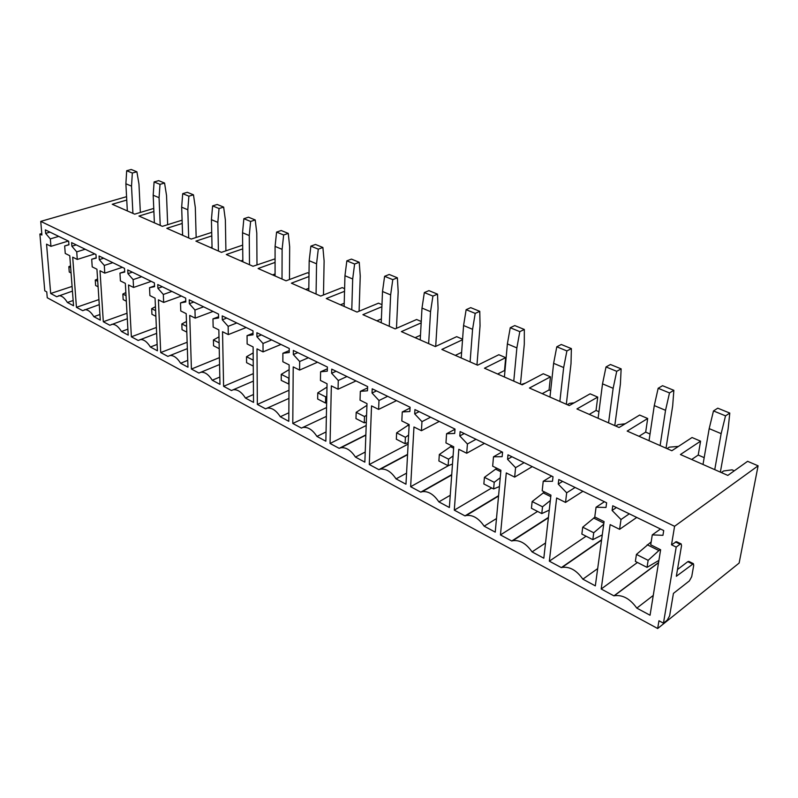 <?xml version="1.0" encoding="UTF-8"?>
<svg xmlns="http://www.w3.org/2000/svg" width="798" height="798" viewBox="0 0 798 798"><rect width="100%" height="100%" fill="white"/><g stroke="black" fill="none" stroke-linecap="round" stroke-linejoin="round"><path stroke-width="1.2" d="M41.775 233.505L39.9 234.053L41.905 235.041L40.738 221.385L126.573 196.677M39.9 234.053L44.778 290.821L46.753 291.878L47.252 297.754L657.672 628.515L658.958 620.764L663.457 623.188L667.258 620.126L669.622 615.837L673.432 593.393L689.382 580.894L691.716 576.645L693.711 565.353L693.392 563.667L688.834 561.403L687.786 561.672L677.472 569.563M675.417 541.912L680.086 544.206L681.163 543.937L676.495 541.652L671.527 544.795L676.195 547.089L663.457 623.188M671.527 544.795L674.579 526.291L40.738 221.385M58.603 295.729C61.566 295.479 64.488 297.724 67.391 302.462L73.546 305.764L69.765 255.709L65.246 253.455L64.668 245.954L68.937 244.796L68.668 241.215L45.356 229.874L45.656 233.405L50.324 238.901L50.942 246.333L46.553 244.158L50.693 293.494L56.688 296.716L72.438 291.11M84.628 309.714C87.76 309.444 90.832 311.759 93.855 316.666L100.289 320.118L96.937 269.225L92.219 266.881L91.7 259.24L96.209 258.133L95.969 254.482L71.621 242.642L71.89 246.233L76.728 251.879L77.276 259.44L72.698 257.165L76.438 307.32L82.693 310.671L99.271 304.637M111.78 324.317C115.102 324.018 118.343 326.412 121.496 331.509L128.219 335.11L125.336 283.36L120.408 280.906L119.959 273.135L124.717 272.068L124.508 268.367L99.052 255.988L99.281 259.639L104.299 265.445L104.787 273.135L100.009 270.751L103.311 321.744L109.835 325.245L127.301 318.711M140.149 339.579C143.67 339.25 147.081 341.724 150.383 347.01L157.415 350.781L155.061 298.153L149.894 295.579L149.525 287.679L154.553 286.662L154.383 282.891L127.73 269.933L127.939 273.644L133.136 279.619L133.555 287.45L128.548 284.956L131.371 336.806L138.194 340.467L156.637 333.365M169.804 355.529C173.545 355.17 177.146 357.743 180.607 363.24L187.969 367.19L186.193 313.644L180.777 310.951L180.498 302.911L185.804 301.953L185.675 298.113L157.755 284.537L157.924 288.317L163.331 294.462L163.66 302.432L158.423 299.829L160.717 352.556L167.849 356.387L187.35 348.626M200.837 372.237C204.817 371.848 208.627 374.511 212.268 380.227L219.979 384.367L218.842 329.893L213.156 327.06L212.966 318.871L218.592 317.983L218.512 314.073L189.226 299.829L189.345 303.679L194.961 310.023L195.201 318.133L189.715 315.4L191.42 369.045L198.902 373.055L219.56 364.536M233.345 389.753C237.595 389.314 241.634 392.077 245.455 398.052L253.545 402.392L253.116 346.94L247.141 343.978L247.061 335.639L253.016 334.821L252.986 330.841L222.223 315.878L222.303 319.799L228.148 326.342L228.298 334.591L222.532 331.729L223.6 386.312L231.44 390.521L253.375 381.105M267.44 408.127C271.978 407.648 276.268 410.521 280.298 416.746L288.796 421.314L289.135 364.876L282.861 361.753L282.891 353.255L289.205 352.517L289.235 348.467L256.896 332.736L256.916 336.726L263.011 343.479L263.051 351.888L256.996 348.876L257.345 404.426L265.574 408.845L288.936 398.392M303.24 427.429C308.098 426.9 312.646 429.893 316.916 436.406L325.853 441.204L327.05 383.738L320.437 380.447L320.596 371.798L327.31 371.16L327.399 367.02L293.345 350.462L293.315 354.531L299.669 361.514L299.589 370.073L293.215 366.9L292.786 423.459L301.435 428.097L326.372 416.396M339.15 448.336L340.866 447.738C346.073 447.149 350.93 450.262 355.449 457.084L364.856 462.142L367 403.618L360.038 400.157L360.337 391.339L367.469 390.801L367.629 386.581L331.729 369.125L331.629 373.264L338.272 380.496L338.053 389.215L331.35 385.883L330.053 443.459L339.15 448.336L365.853 434.9M378.87 469.663L380.476 469.124C386.062 468.466 391.249 471.718 396.047 478.88L405.973 484.206L409.165 424.606L401.813 420.945L402.262 411.958L409.873 411.529L410.102 407.239L372.197 388.806L372.038 393.025L378.98 400.506L378.611 409.404L371.539 405.883L369.284 464.516L378.87 469.663L407.569 454.371M420.746 492.147L422.212 491.678C428.227 490.95 433.783 494.351 438.88 501.882L449.364 507.508L453.733 446.78L445.952 442.91L446.581 433.753L454.69 433.454L455.01 429.075L414.93 409.583L414.691 413.893L421.962 421.643L421.434 430.711L413.963 426.99L410.641 486.71L420.746 492.147L451.728 474.63M464.985 515.887L466.251 515.508C472.745 514.69 478.71 518.241 484.157 526.181L495.239 532.126L500.915 470.261L492.665 466.162L493.493 456.815L502.151 456.665L502.57 452.197L460.117 431.558L459.788 435.947L467.429 443.997L466.71 453.244L458.8 449.304L454.291 510.151L464.985 515.887L498.58 495.668M511.767 541.004L512.795 540.705C519.817 539.787 526.241 543.518 532.067 551.897L543.817 558.201L550.939 495.149L542.191 490.8L543.229 481.274L552.505 481.294L553.014 476.725L507.977 454.83L507.558 459.309L515.578 467.678L514.66 477.104L506.281 472.935L500.456 534.929L511.767 541.004L548.416 517.413M561.333 567.607L562.061 567.408C569.682 566.38 576.615 570.301 582.859 579.168L595.328 585.862L604.076 521.593L594.769 516.964L596.056 507.249L605.991 507.448L606.63 502.8L558.77 479.528L558.241 484.097L566.68 492.805L565.533 502.421L556.635 497.992L549.343 561.174L561.333 567.607L601.602 539.777M613.931 595.847L614.3 595.747C622.57 594.59 630.071 598.719 636.804 608.126L650.061 615.238L660.624 549.742L650.719 544.815L652.275 534.889L662.948 535.308L663.717 530.56L612.744 505.772L612.096 510.441L620.994 519.518L619.597 529.323L610.131 524.615L601.203 589.004L613.931 595.847L658.559 562.56M674.579 526.291L758.1 465.813L739.138 563.059L657.672 628.515M691.657 459.478L698.22 455.05L700.574 441.164L692.046 437.513L671.836 450.74L627.178 431.08L647.687 418.501L639.637 415.05L619.078 427.509L576.934 408.945L597.732 397.095L590.121 393.833L569.273 405.574L529.433 388.028L550.47 376.846L543.258 373.753L522.191 384.836L484.466 368.217L505.683 357.654L498.84 354.731L477.603 365.195L441.843 349.444L462.531 339.749M462.581 339.19L456.685 336.666L435.329 346.571L401.374 331.619L421.174 322.871M421.244 321.484L416.626 319.499L395.18 328.896L362.9 314.671L381.893 306.731M381.973 304.656L378.511 303.17L357.015 312.078L326.282 298.542L344.546 291.3M344.616 288.647L342.192 287.609L320.676 296.078L291.39 283.18L308.976 276.537M309.016 273.395L307.559 272.766L286.043 280.816L258.093 268.517L275.071 262.412M275.081 258.851L252.996 266.263L226.303 254.512L242.712 248.876M242.672 245.126L221.425 252.358L195.909 241.126L211.789 235.909M211.709 232.398L191.241 239.071L166.812 228.308L182.213 223.47M182.104 220.168L162.353 226.343L138.952 216.039L153.894 211.53M153.755 208.428L134.672 214.153L112.239 204.268L126.752 200.059M758.1 465.813L747.606 461.314L727.826 475.409L680.435 454.531L700.574 441.164M734.29 470.8L732.075 469.832L723.587 470.98L721.352 472.556M704.175 457.653L698.22 455.05M636.804 608.126L653.253 595.438M601.203 589.004L637.442 562.47M619.597 529.323L636.744 517.443M620.994 519.518L629.303 513.822M612.096 510.441L616.395 507.548M652.275 534.889L660.495 528.994M678.44 446.421L669.293 447.149L667.018 448.626M639.008 436.287L645.682 432.117L647.687 418.501M650.031 434.022L645.682 432.117M582.859 579.168L597.672 568.605M549.343 561.174L586.081 536.216M565.533 502.421L582.929 491.279M566.68 492.805L575.109 487.468M558.241 484.097L562.6 481.384M596.056 507.249L604.425 501.723M625.273 423.758L618.051 424.646L615.737 426.042M589.263 414.381L596.036 410.451L597.732 397.095M598.949 411.718L596.036 410.451M532.067 551.897L545.533 542.979M500.456 534.929L537.583 511.428M514.66 477.104L532.256 466.631M515.578 467.678L524.096 462.67M507.558 459.309L511.967 456.765M543.229 481.274L551.697 476.087M574.121 402.84L569.612 403.369L567.268 404.686M542.211 393.653L549.054 389.943L550.47 376.846M550.67 390.651L549.054 389.943M484.157 526.181L496.486 518.55M454.291 510.151L491.708 487.977M466.71 453.244L484.446 443.389M467.429 443.997L476.017 439.289M459.788 435.947L464.227 433.553M493.493 456.815L502.042 451.947M525.643 383.02L521.373 384.476M497.623 374.013L504.536 370.511L505.683 357.654M438.88 501.882L450.242 495.289M410.641 486.71L448.855 465.424M421.434 430.711L439.269 421.424M421.962 421.643L430.601 417.204M414.691 413.893L419.149 411.638M446.581 433.753L454.99 429.274M455.319 355.379L461.623 352.367M396.047 478.88L406.561 473.144M369.284 464.516L408.117 444.117M378.611 409.404L396.516 400.626M378.98 400.506L387.648 396.317M372.038 393.025L376.506 390.9M402.262 411.958L410.052 408.067M415.12 337.674L420.476 335.26M355.449 457.084L365.225 452.047M330.053 443.459L366.202 425.504M338.053 389.215L355.998 380.925M338.272 380.496L346.96 376.526M331.629 373.264L336.108 371.26M360.337 391.339L367.579 387.928M376.875 320.826L381.394 318.901M316.916 436.406L326.043 431.957M292.786 423.459L326.552 407.549M299.589 370.073L317.534 362.222M299.669 361.514L308.357 357.763M293.315 354.531L297.794 352.626M320.596 371.798L327.36 368.796M340.457 304.786L344.217 303.26M280.298 416.746L288.846 412.795M257.345 404.426L288.986 390.262M263.051 351.888L280.976 344.447M263.011 343.479L271.689 339.928M256.916 336.726L261.385 334.921M282.891 353.255L289.225 350.591M305.724 289.484L308.826 288.297M245.455 398.052L253.485 394.511M223.6 386.312L253.325 373.634M228.298 334.591L246.193 327.529M228.148 326.342L236.807 322.971M222.303 319.799L226.762 318.083M247.061 335.639L253.006 333.255M272.557 274.881L275.071 273.963M212.268 380.227L219.829 377.055M191.42 369.045L219.42 357.644M195.201 318.133L213.046 311.42M194.961 310.023L203.59 306.821M189.345 303.679L193.794 302.053M212.966 318.871L218.562 316.746M240.866 260.926L242.841 260.238M180.607 363.24L187.739 360.377M160.717 352.556L187.141 342.262M163.66 302.432L181.435 296.038M163.331 294.462L171.919 291.42M157.924 288.317L162.353 286.761M180.498 302.911L185.774 300.986M210.552 247.57L212.049 247.071M150.383 347.01L157.126 344.427M131.371 336.806L156.368 327.479M133.555 287.45L151.241 281.365M133.136 279.619L141.695 276.716M127.939 273.644L132.338 272.178M149.525 287.679L154.513 285.943M181.525 234.792L182.582 234.452M121.496 331.509L127.889 329.155M103.311 321.744L127.002 313.255M104.787 273.135L122.393 267.33M104.299 265.445L112.807 262.672M99.281 259.639L103.67 258.233M119.959 273.135L124.688 271.569M153.705 222.532L154.363 222.333M93.855 316.666L99.92 314.532M76.438 307.32L98.932 299.579M77.276 259.44L94.782 253.904M76.728 251.879L85.187 249.245M71.89 246.233L76.239 244.896M91.7 259.24L96.189 257.814M67.391 302.462L73.147 300.507M50.693 293.494L72.089 286.422M50.942 246.333L68.339 241.046M50.324 238.901L58.733 236.378M45.656 233.405L49.985 232.128M64.668 245.954L68.927 244.647M680.086 544.206L676.195 547.089M681.163 543.937L681.522 545.712L676.335 576.276L693.392 563.667M658.909 560.395L647.028 567.368L635.368 561.413L636.435 554.41L651.178 541.872M647.028 567.368L648.136 560.346L636.435 554.41M648.136 560.346L658.889 550.56L647.218 544.735M658.889 550.56L660.255 549.553M714.749 469.643L721.143 433.643L709.193 428.626L713.482 410.93L717.761 408.177L729.791 413.075L728.125 428.975L720.355 472.117M702.998 464.476L709.193 428.626M721.143 433.643L725.532 415.858L713.482 410.93M725.532 415.858L729.791 413.075M602.261 534.889L592.824 539.667L581.852 534.052L582.73 527.189L595.009 517.084M592.824 539.667L593.732 532.765L582.73 527.189M593.732 532.765L603.707 524.256M603.867 523.129L593.612 518.012M660.106 445.573L665.542 410.312L654.28 405.584L658.16 388.287L662.53 385.703L673.851 390.312L672.674 405.923L666.041 448.197M649.033 440.696L654.28 405.584M665.542 410.312L669.502 392.925L658.16 388.287M669.502 392.925L673.851 390.312M549.243 510.141L541.782 513.573L531.438 508.286L532.146 501.543L544.515 491.957M541.782 513.573L542.52 506.8L532.146 501.543M542.52 506.8L550.331 500.526M550.77 496.655L543.109 492.835M608.555 422.87L613.143 388.307L602.52 383.848L606.021 366.94L610.46 364.506L621.143 368.856L620.385 384.187L614.789 425.613M598.101 418.272L602.52 383.848M613.143 388.307L616.724 371.319L606.021 366.94M616.724 371.319L621.143 368.856M499.418 486.531L493.623 488.955L483.857 483.967L484.426 477.354L496.865 468.246M493.623 488.955L494.221 482.311L484.426 477.354M494.221 482.311L500.226 477.753M500.775 471.728L495.438 469.064M559.857 401.424L563.667 367.539L553.622 363.329L556.795 346.791L561.283 344.497L571.378 348.606L571.009 363.649L566.331 404.277M549.972 397.075L553.622 363.329M563.667 367.539L566.899 350.93L556.795 346.791M566.899 350.93L571.378 348.606M452.496 464.027L448.127 465.703L438.89 460.985L439.329 454.491L451.798 445.823M448.127 465.703L448.586 459.179L439.329 454.491M448.586 459.179L453.074 455.947M453.633 448.227L450.371 446.601M513.772 381.125L516.875 347.898L507.378 343.908L510.241 327.729L514.77 325.574L524.326 329.464L524.296 344.237L520.466 384.067M504.406 377.005L507.378 343.908M516.875 347.898L519.797 331.649L510.241 327.729M519.797 331.649L524.326 329.464M408.207 442.591L405.075 443.698L396.327 439.219L396.636 432.845L409.125 424.586M405.075 443.698L405.414 437.294L396.636 432.845M405.414 437.294L408.606 435.1M409.095 426.022L407.688 425.324M470.102 361.893L472.576 329.305L463.568 325.524L466.142 309.684L470.71 307.639L479.768 311.33L480.047 325.833L476.965 364.915M461.214 357.973L463.568 325.524M472.576 329.305L475.209 313.395L466.142 309.684M475.209 313.395L479.768 311.33M366.322 422.162L364.267 422.83L355.968 418.591L356.177 412.337L366.94 405.324M364.267 422.83L364.496 416.546L356.177 412.337M364.496 416.546L366.581 415.179M428.646 343.629L430.551 311.659L422.002 308.068L424.327 292.567L428.915 290.632L437.513 294.133L438.062 308.377L435.698 346.402M420.217 339.918L422.002 308.068M430.551 311.659L432.925 296.088L424.327 292.567M432.925 296.088L437.513 294.133M326.651 402.701L325.544 403.04L317.664 399.01L317.764 392.865L326.981 387.12M325.544 403.04L325.674 396.865L317.764 392.865M325.674 396.865L326.791 396.157M389.254 326.282L390.641 294.911L382.511 291.499L384.606 276.308L389.215 274.472L397.384 277.804L398.182 291.799L396.466 328.327M381.235 322.751L382.511 291.499M390.641 294.911L392.786 279.649L384.606 276.308M392.786 279.649L397.384 277.804M289.016 384.147L281.245 380.397L281.255 374.352L289.105 369.654M288.736 384.227L288.776 378.162L281.255 374.352M351.778 309.774L352.686 278.981L344.955 275.729L346.841 260.846L351.449 259.111L359.23 262.273L360.247 276.028L359.1 311.21M344.138 306.412L344.955 275.729M352.686 278.981L354.611 264.028L346.841 260.846M354.611 264.028L359.23 262.273M253.265 366.092L246.582 362.671L246.512 356.736L253.156 352.916M253.215 360.137L246.512 356.736M316.068 294.053L316.557 263.809L309.185 260.717L310.871 246.123L315.489 244.467L322.891 247.49L324.118 261.006L323.479 294.971M308.786 290.841L309.185 260.717M316.557 263.809L318.282 249.156L310.871 246.123M318.282 249.156L322.891 247.49M219.231 348.696L213.545 345.793L213.415 339.958L218.981 336.866M219.111 342.851L213.415 339.958M282.013 279.051L282.113 249.345L275.081 246.402L276.587 232.088L281.195 230.522L288.268 233.395L289.664 246.692L289.474 279.539M275.071 275.988L275.081 246.402M282.113 249.345L283.649 234.981L276.587 232.088M283.649 234.981L288.268 233.395M186.802 332.118L182.034 329.684L181.834 323.948L186.453 321.474M186.612 326.372L181.834 323.948M249.505 264.727L249.245 235.55L242.532 232.737L243.869 218.692L248.467 217.196L255.22 219.949L256.786 233.016L256.986 264.846M242.861 261.804L242.532 232.737M249.245 235.55L250.612 221.455L243.869 218.692M250.612 221.455L255.22 219.949M155.869 316.307L151.939 314.302L151.68 308.666L155.44 306.711M155.62 310.661L151.68 308.666M218.423 251.041L217.834 222.373L211.42 219.679L212.607 205.894L217.206 204.478L223.649 207.101L225.365 219.959L225.914 250.831M212.069 248.238L211.42 219.679M217.834 222.373L219.051 208.537L212.607 205.894M219.051 208.537L223.649 207.101M126.333 301.205L123.171 299.589L122.852 294.053L125.855 292.537M126.024 295.659L122.852 294.053M188.687 237.944L187.809 209.764L181.665 207.181L182.712 193.655L187.291 192.308L193.465 194.812L195.311 207.46L196.168 237.455M182.612 235.26L181.665 207.181M187.809 209.764L188.887 196.188L182.712 193.655M188.887 196.188L193.465 194.812M98.094 286.771L95.63 285.514L95.271 280.068L97.575 278.941M97.735 281.315L95.271 280.068M160.218 225.405L159.061 197.695L153.186 195.231L154.094 181.944L158.662 180.647L164.568 183.051L166.533 195.5L167.67 224.677M154.383 222.832L153.186 195.231M159.061 197.695L160.009 184.358L154.094 181.944M160.009 184.358L164.568 183.051M71.072 272.956L69.256 272.038L68.847 266.672L70.533 265.874M70.663 267.589L68.847 266.672M132.917 213.375L131.52 186.133L125.885 183.769L126.683 170.722L131.221 169.485L136.887 171.789L138.962 184.029L140.348 212.448M127.331 210.921L125.885 183.769M131.52 186.133L132.338 173.036L126.683 170.722M132.338 173.036L136.887 171.789M687.786 561.672L692.355 563.937M614.3 595.747L658.52 562.75M562.061 567.408L601.552 540.106M512.795 540.705L548.376 517.802M466.251 515.508L498.551 496.057M422.212 491.678L451.708 475M380.476 469.124L407.549 454.7M340.866 447.738L365.843 435.159"/></g></svg>
